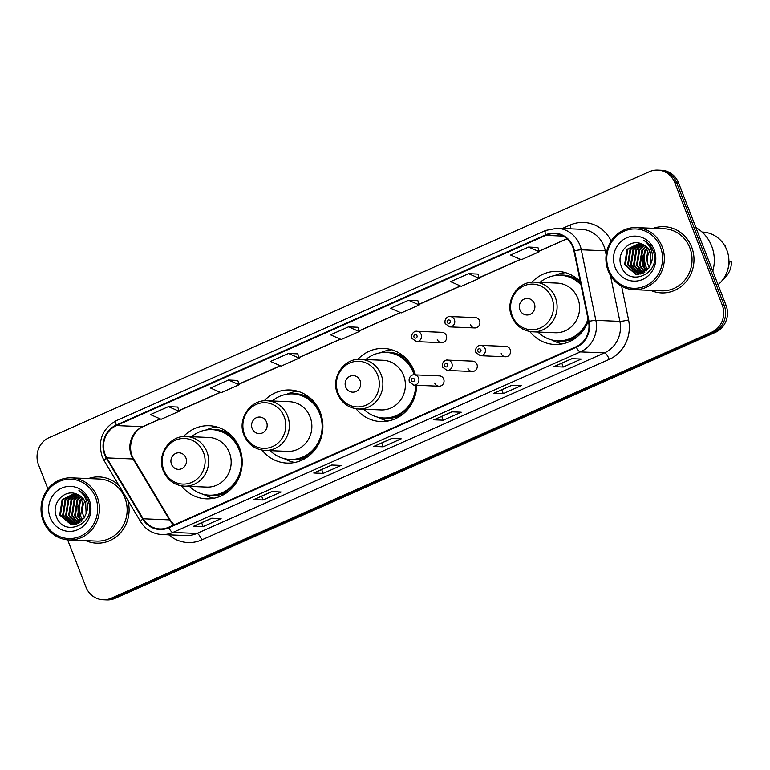 <?xml version="1.0" encoding="UTF-8"?>
<svg xmlns="http://www.w3.org/2000/svg" width="770" height="770" viewBox="0 0 770 770"><rect width="100%" height="100%" fill="white"/><g stroke="black" fill="none" stroke-linecap="round" stroke-linejoin="round"><path stroke-width="1.16" d="M529.827 331.524A36.585 34.4 -87.6 0 0 554.718 344.479A36.585 34.4 -87.6 0 0 588.386 320.782M355.99 408.755A36.585 34.4 -87.6 0 0 380.746 421.556A36.585 34.4 -87.6 0 0 416.666 385.298M415.377 374.884A36.585 34.4 -87.6 0 0 414.077 370.909A36.585 34.4 -87.6 0 0 383.787 348.444A36.585 34.4 -87.6 0 0 357.819 359.388M262.089 450.132A36.585 34.4 -87.6 0 0 286.979 463.097A36.585 34.4 -87.6 0 0 320.31 412.45A36.585 34.4 -87.6 0 0 290.011 389.986A36.585 34.4 -87.6 0 0 264.139 400.843M181.402 485.88A36.585 34.4 -87.6 0 0 206.293 498.844A36.585 34.4 -87.6 0 0 239.624 448.188A36.585 34.4 -87.6 0 0 209.334 425.733A36.585 34.4 -87.6 0 0 183.452 436.58M434.694 383.046A5.178 4.87 -87.6 0 0 438.977 386.222A5.178 4.87 -87.6 0 0 443.693 379.061A5.178 4.87 -87.6 0 0 439.41 375.875L414.289 374.836A5.178 4.87 92.4 0 1 418.572 378.012A5.178 4.87 92.4 0 1 413.856 385.183L438.977 386.222M467.948 368.31A5.178 4.87 -87.6 0 0 472.231 371.496A5.178 4.87 -87.6 0 0 476.948 364.325A5.178 4.87 -87.6 0 0 472.664 361.149L447.543 360.1A5.178 4.87 92.4 0 1 451.836 363.276A5.178 4.87 92.4 0 1 447.11 370.447L472.231 371.496M501.203 353.584A5.178 4.87 -87.6 0 0 505.495 356.76A5.178 4.87 -87.6 0 0 510.212 349.59A5.178 4.87 -87.6 0 0 505.919 346.413L480.798 345.364A5.178 4.87 92.4 0 1 485.09 348.55A5.178 4.87 92.4 0 1 480.374 355.711L505.495 356.76M470.547 324.767A5.178 4.87 -87.6 0 0 474.83 327.943A5.178 4.87 -87.6 0 0 479.546 320.782A5.178 4.87 -87.6 0 0 475.263 317.596L450.142 316.557A5.178 4.87 92.4 0 1 454.425 319.733A5.178 4.87 92.4 0 1 449.709 326.904L445.204 323.641C443.809 318.222 448.775 315.921 450.142 316.557M437.283 339.503A5.178 4.87 -87.6 0 0 441.576 342.679A5.178 4.87 -87.6 0 0 446.292 335.508A5.178 4.87 -87.6 0 0 441.999 332.332L416.878 331.293A5.178 4.87 92.4 0 1 421.171 334.469A5.178 4.87 92.4 0 1 416.454 341.639L411.95 338.377C410.545 332.958 415.521 330.648 416.878 331.293M580.31 281.656A36.585 34.4 -87.6 0 0 557.759 271.377A36.585 34.4 -87.6 0 0 531.878 282.224M67.635 539.857L85.932 587.019A20.713 19.471 -87.6 0 0 103.084 599.734L106.838 599.888A20.713 19.471 -87.6 0 0 115.115 598.309L715.426 332.361A20.713 19.471 -87.6 0 0 726.033 305.276L678.591 182.981A20.713 19.471 -87.6 0 0 661.44 170.266L659.563 170.189A20.713 19.471 -87.6 0 1 676.715 182.894A20.713 19.471 -87.6 0 0 659.563 170.189L657.686 170.112A20.713 19.471 -87.6 0 0 649.418 171.691L49.097 437.639A20.713 19.471 -87.6 0 0 38.5 464.724L47.913 488.989M104.961 599.811A20.713 19.471 -87.6 0 0 113.238 598.232L713.549 332.284A20.713 19.471 -87.6 0 0 724.147 305.19L676.715 182.894L724.147 305.19A20.713 19.471 -87.6 0 1 713.549 332.284L113.238 598.232A20.713 19.471 -87.6 0 1 104.961 599.811M85.817 540.636A33.139 31.156 -87.6 0 0 96.558 543.158A33.139 31.156 -87.6 0 0 127.695 500.057A33.139 31.156 -87.6 0 1 96.558 543.158A33.139 31.156 -87.6 0 1 85.817 540.636M650.717 290.377A33.139 31.156 -87.6 0 0 661.459 292.898A33.139 31.156 -87.6 0 0 691.653 247.026A33.139 31.156 -87.6 0 0 664.212 226.688A33.139 31.156 -87.6 0 0 653.297 228.305A33.139 31.156 -87.6 0 1 664.212 226.688L664.212 226.688A33.139 31.156 -87.6 0 1 691.653 247.026A33.139 31.156 -87.6 0 1 661.459 292.898A33.139 31.156 -87.6 0 1 650.717 290.377M105.115 454.483A22.089 20.771 92.4 0 1 116.414 425.589L545.766 235.379A22.089 20.771 92.4 0 1 554.583 233.685A22.089 20.771 92.4 0 1 573.958 250.924L588.53 321.494A22.089 20.771 92.4 0 1 576.153 346.721L168.649 527.248A22.089 20.771 92.4 0 1 159.823 528.932A22.089 20.771 92.4 0 1 143.201 518.788L106.78 457.89A22.089 20.771 92.4 0 1 105.115 454.483M104.633 454.695A22.638 21.291 -87.6 0 0 106.337 458.189L142.758 519.086A22.638 21.291 -87.6 0 0 168.842 527.758L576.345 347.222A22.638 21.291 -87.6 0 0 589.04 321.369L574.468 250.799A22.638 21.291 -87.6 0 0 545.564 234.869L116.222 425.079A22.638 21.291 -87.6 0 0 104.633 454.695M537.932 247.488L528.615 247.055L510.606 255.034L521.3 259.721L539.308 251.742L537.912 247.449M477.9 274.082L468.584 273.658L450.575 281.628L461.269 286.325L479.277 278.345L477.881 274.043M417.869 300.675L408.552 300.252L390.544 308.231L401.237 312.918L419.246 304.939L417.85 300.637M177.735 407.051L168.428 406.627L150.419 414.606L161.113 419.294L179.121 411.315L177.726 407.012M237.766 380.457L228.459 380.034L210.451 388.013L221.144 392.7L239.152 384.721L237.757 380.418M297.797 353.863L288.49 353.44L270.482 361.419L281.175 366.106L299.183 358.127L297.788 353.825M357.838 327.269L348.521 326.846L330.513 334.825L341.206 339.512L359.215 331.533L357.819 327.231M119.004 485.524A33.139 31.156 -87.6 0 0 99.311 476.948A33.139 31.156 -87.6 0 0 88.396 478.565A33.139 31.156 -87.6 0 1 99.311 476.948A33.139 31.156 -87.6 0 1 119.004 485.524M103.084 599.734A20.713 19.471 -87.6 0 0 111.352 598.155L711.673 332.207A20.713 19.471 -87.6 0 0 722.27 305.113L674.838 182.817A20.713 19.471 -87.6 0 0 657.686 170.112M511.867 385.25L521.261 385.635L503.253 393.614L493.859 393.229L511.867 385.25M571.908 358.656L581.292 359.041L563.284 367.021L553.89 366.636L571.908 358.656M331.774 465.032L341.168 465.427L323.159 473.406L313.765 473.011L331.774 465.032M271.743 491.626L281.137 492.02L263.128 500L253.734 499.605L271.743 491.626M211.712 518.22L221.106 518.614L203.097 526.593L193.703 526.199L211.712 518.22M451.836 411.844L461.23 412.229L443.222 420.208L433.828 419.823L451.836 411.844M391.805 438.438L401.199 438.833L383.19 446.802L373.797 446.417L391.805 438.438M383.19 446.802L381.708 442.981M374.056 446.369L391.949 438.448L374.095 446.35A5.525 1.704 -113.9 0 1 374.056 446.369A5.525 1.704 -113.9 0 1 373.797 446.417M443.222 420.208L441.739 416.387M434.088 419.775L451.98 411.844L434.126 419.756A5.525 1.704 -113.9 0 1 434.088 419.775A5.525 1.704 -113.9 0 1 433.828 419.823M203.097 526.593L201.615 522.763M193.963 526.151L211.856 518.229L194.001 526.141A5.525 1.704 -113.9 0 1 193.963 526.151A5.525 1.704 -113.9 0 1 193.703 526.199M263.128 500L261.646 496.169M253.994 499.557L271.887 491.635L254.033 499.547A5.525 1.704 -113.9 0 1 253.994 499.557A5.525 1.704 -113.9 0 1 253.734 499.605M323.159 473.406L321.677 469.575M314.025 472.963L331.918 465.042L314.064 472.944A5.525 1.704 -113.9 0 1 314.025 472.963A5.525 1.704 -113.9 0 1 313.765 473.011M563.284 367.021L561.802 363.199M554.15 366.587L572.043 358.656L554.188 366.568A5.525 1.704 -113.9 0 1 554.15 366.587A5.525 1.704 -113.9 0 1 553.89 366.636M503.253 393.614L501.771 389.793M494.119 393.181L512.012 385.25L494.157 393.162A5.525 1.704 -113.9 0 1 494.119 393.181A5.525 1.704 -113.9 0 1 493.859 393.229M348.521 326.846L359.215 331.533M288.49 353.44L299.183 358.127M228.459 380.034L239.152 384.721M168.428 406.627L179.121 411.315M408.552 300.252L419.246 304.939M468.584 273.658L479.277 278.345M528.615 247.055L539.308 251.742M84.941 501.337A15.602 14.678 -87.6 0 0 83.526 516.025A15.602 14.678 -87.6 0 0 84.325 517.787M95.576 497.449A29.684 27.913 -87.6 0 0 59.146 481.491A29.684 27.913 -87.6 0 0 43.948 520.318A29.684 27.913 -87.6 0 0 80.388 536.266A29.684 27.913 -87.6 0 0 95.576 497.449M97.251 496.929A31.06 29.212 -87.6 0 0 71.523 477.862A31.06 29.212 -87.6 0 0 43.216 520.866A31.06 29.212 -87.6 0 0 68.944 539.934A31.06 29.212 -87.6 0 0 97.251 496.929M68.944 539.934L96.645 541.089A31.06 29.212 -87.6 0 0 124.952 498.084A31.06 29.212 -87.6 0 0 99.224 479.017L71.523 477.862M80.734 500.413A37.278 35.054 -87.6 0 0 80.263 519.538M82.727 519.943L80.571 515.91L83.016 500.452L83.805 499.489M81.168 521.454L77.587 515.784L80.032 500.327L82.419 497.815M81.562 521.117L78.328 515.813L77.905 506.362L82.765 498.19M79.628 522.57L74.603 515.659L77.048 500.202L81.004 496.515M80.013 522.32L75.354 515.688L77.799 500.231L81.36 496.814M78.107 523.398L71.62 515.534L74.074 500.076L79.58 495.505M78.482 523.215L72.37 515.563L74.815 500.105L79.936 495.736M76.586 523.985L68.645 515.409L71.09 499.951L78.145 494.725M76.962 523.86L69.387 515.438L71.831 499.99L78.511 494.898M75.075 524.37L65.662 515.284L68.107 499.836L76.711 494.138M75.45 524.293L66.403 515.313L68.848 499.865L77.067 494.263M73.573 524.572L62.678 515.159L65.123 499.711L75.47 493.695M73.949 524.543L63.429 515.197L65.873 499.74L75.758 493.782M86.125 513.542L85.682 502.964C83.92 498.652 80.956 495.726 76.779 494.157C64.622 488.575 51.321 503.301 56.104 515.736C62.87 538.625 96.76 524.149 88.589 502.165L88.194 501.068C86.317 496.371 83.227 492.877 78.925 490.596C82.91 493.483 85.576 497.295 86.914 502.04C87.982 506.015 87.713 509.856 86.125 513.542L83.901 518.451L72.082 524.591L70.821 524.486L59.694 515.043L62.139 499.586L74.623 493.464M72.457 524.611L60.445 515.072L62.89 499.615L74.738 493.493M50.194 517.556A22.513 21.165 -87.6 0 0 77.818 529.654A22.513 21.165 -87.6 0 0 89.339 500.211A22.513 21.165 -87.6 0 0 61.706 488.113A22.513 21.165 -87.6 0 0 50.194 517.556M185.907 457.881A8.287 7.787 -87.6 0 0 175.733 453.434A8.287 7.787 -87.6 0 0 171.498 464.272A8.287 7.787 -87.6 0 0 181.662 468.718A8.287 7.787 -87.6 0 0 185.907 457.881M184.28 486.178L206.784 487.112A24.852 23.37 -87.6 0 0 229.422 452.712A24.852 23.37 -87.6 0 0 208.843 437.456L186.34 436.523C169.698 435.098 156.377 454.974 163.259 470.759C167.359 480.182 174.367 485.321 184.28 486.178A24.852 23.37 -87.6 0 0 206.918 451.778A24.852 23.37 -87.6 0 0 186.34 436.523M189.497 486.399A32.792 30.829 -87.6 0 0 209.267 495.168A32.792 30.829 -87.6 0 0 239.143 449.767A32.792 30.829 -87.6 0 0 211.991 429.641A32.792 30.829 -87.6 0 0 191.566 436.734M241.087 452.798A32.792 30.829 -87.6 0 0 240.086 449.805A32.792 30.829 -87.6 0 0 212.934 429.679L211.991 429.641M209.267 495.168L210.21 495.206A32.792 30.829 -87.6 0 0 240.182 474.493M214.166 498.209A35.892 33.755 92.4 0 1 204.868 495.062L203.453 494.33M206.119 429.997L207.602 429.381A35.892 33.755 92.4 0 1 217.121 427.013M266.584 422.143A8.287 7.787 -87.6 0 0 256.42 417.686A8.287 7.787 -87.6 0 0 252.175 428.524A8.287 7.787 -87.6 0 0 262.349 432.971A8.287 7.787 -87.6 0 0 266.584 422.143M264.957 450.44L287.46 451.374A24.852 23.37 -87.6 0 0 310.108 416.965A24.852 23.37 -87.6 0 0 289.53 401.709L267.026 400.775C250.375 399.361 237.054 419.236 243.946 435.021C248.046 444.444 255.043 449.584 264.957 450.44A24.852 23.37 -87.6 0 0 287.605 416.031A24.852 23.37 -87.6 0 0 267.026 400.775M270.183 450.652A32.792 30.829 -87.6 0 0 289.953 459.421A32.792 30.829 -87.6 0 0 319.829 414.029A32.792 30.829 -87.6 0 0 292.677 393.894A32.792 30.829 -87.6 0 0 272.243 400.997M321.773 417.061A32.792 30.829 -87.6 0 0 320.763 414.067A32.792 30.829 -87.6 0 0 293.611 393.932L292.677 393.894M289.953 459.421L290.887 459.459A32.792 30.829 -87.6 0 0 320.869 438.756M294.843 462.462A35.892 33.755 92.4 0 1 285.555 459.315L284.13 458.583M286.806 394.25L288.278 393.634A35.892 33.755 92.4 0 1 297.807 391.275M360.119 380.707A8.287 7.787 -87.6 0 0 349.946 376.251A8.287 7.787 -87.6 0 0 345.711 387.089A8.287 7.787 -87.6 0 0 355.875 391.535A8.287 7.787 -87.6 0 0 360.119 380.707M358.483 409.005L380.996 409.938A24.852 23.37 -87.6 0 0 403.634 375.529A24.852 23.37 -87.6 0 0 383.056 360.273L360.553 359.34C343.901 357.925 330.59 377.8 337.472 393.586C341.572 403.008 348.579 408.148 358.483 409.005A24.852 23.37 -87.6 0 0 381.131 374.595A24.852 23.37 -87.6 0 0 360.553 359.34M414.135 374.836A32.792 30.829 -87.6 0 0 413.355 372.593A32.792 30.829 -87.6 0 0 386.203 352.458A32.792 30.829 -87.6 0 0 365.779 359.561M415.078 374.865A32.792 30.829 -87.6 0 0 414.298 372.632A32.792 30.829 -87.6 0 0 387.146 352.496L386.203 352.458M363.709 409.217A32.792 30.829 -87.6 0 0 383.479 417.985L384.423 418.023A32.792 30.829 -87.6 0 0 416.618 385.298M383.479 417.985A32.792 30.829 -87.6 0 0 415.675 385.26M388.215 420.998A35.892 33.755 92.4 0 1 379.081 417.879L377.666 417.147M380.332 352.814L381.814 352.198A35.892 33.755 92.4 0 1 391.805 349.801M534.332 303.524A8.287 7.787 -87.6 0 0 524.158 299.078A8.287 7.787 -87.6 0 0 519.923 309.906A8.287 7.787 -87.6 0 0 530.087 314.362A8.287 7.787 -87.6 0 0 534.332 303.524M532.696 331.822L555.209 332.756A24.852 23.37 -87.6 0 0 577.846 298.356A24.852 23.37 -87.6 0 0 557.268 283.1L534.765 282.167C518.114 280.742 504.802 300.618 511.684 316.403C515.784 325.825 522.791 330.965 532.696 331.822A24.852 23.37 -87.6 0 0 555.343 297.422A24.852 23.37 -87.6 0 0 534.765 282.167M580.975 284.861A32.792 30.829 -87.6 0 0 560.416 275.285A32.792 30.829 -87.6 0 0 539.991 282.378M580.734 283.707A32.792 30.829 -87.6 0 0 561.349 275.323L560.416 275.285M537.922 332.043A32.792 30.829 -87.6 0 0 557.692 340.802L558.635 340.85A32.792 30.829 -87.6 0 0 588.376 320.734M557.692 340.802A32.792 30.829 -87.6 0 0 588.039 319.078M562.591 343.844A35.892 33.755 92.4 0 1 553.293 340.706L551.878 339.965M554.544 275.631L556.027 275.015A35.892 33.755 92.4 0 1 565.546 272.657M649.841 251.078A15.602 14.678 -87.6 0 0 648.427 265.766A15.602 14.678 -87.6 0 0 649.226 267.527M660.477 247.189A29.684 27.913 -87.6 0 0 624.037 231.231A29.684 27.913 -87.6 0 0 608.849 270.058A29.684 27.913 -87.6 0 0 645.289 286.007A29.684 27.913 -87.6 0 0 660.477 247.189M662.152 246.669A31.06 29.212 -87.6 0 0 636.424 227.602A31.06 29.212 -87.6 0 0 608.117 270.607A31.06 29.212 -87.6 0 0 633.845 289.674A31.06 29.212 -87.6 0 0 662.152 246.669M633.845 289.674L661.546 290.829A31.06 29.212 -87.6 0 0 689.853 247.825A31.06 29.212 -87.6 0 0 664.125 228.757L636.424 227.602M712.799 271.165A37.278 35.054 -87.6 0 0 711.682 246.111A37.278 35.054 -87.6 0 0 695.888 227.564M645.635 250.154A37.278 35.054 -87.6 0 0 645.164 269.279M718.035 284.659A29.337 27.585 -87.6 0 0 726.851 250.086A29.337 27.585 -87.6 0 0 702.558 232.078L702.096 232.059M647.628 269.683L645.472 265.65L647.916 250.192L648.706 249.23M646.068 271.194L642.488 265.525L644.933 250.067L647.31 247.555M646.453 270.857L643.229 265.554L642.806 256.102L647.666 247.93M644.529 272.311L639.504 265.4L641.949 249.942L645.905 246.256M644.913 272.06L640.245 265.429L642.7 249.971L646.261 246.554M642.998 273.138L636.521 265.275L638.965 249.817L644.48 245.245M643.383 272.955L637.271 265.303L639.716 249.846L644.837 245.476M641.487 273.725L633.537 265.15L635.991 249.692L643.046 244.465M641.862 273.6L634.288 265.178L636.732 249.73L643.412 244.639M639.976 274.11L630.563 265.024L633.007 249.576L641.612 243.878M640.351 274.033L631.304 265.053L633.749 249.605L641.968 244.003M638.474 274.312L627.579 264.899L630.024 249.451L640.361 243.435M638.85 274.284L628.32 264.938L630.765 249.48L640.659 243.522M651.025 263.282L650.583 252.704C648.821 248.402 645.857 245.466 641.679 243.898C629.523 238.315 616.212 253.041 621.005 265.477C627.771 288.365 661.651 273.889 653.48 251.906L653.095 250.808C651.208 246.111 648.119 242.617 643.826 240.336C647.811 243.224 650.467 247.035 651.815 251.78C652.883 255.756 652.613 259.596 651.025 263.282L648.792 268.191L636.982 274.341L635.722 274.226L624.595 264.784L627.04 249.326L639.524 243.205M637.358 274.351L636.463 274.255L625.346 264.813L627.791 249.355L639.639 243.233M615.086 267.296A22.513 21.165 -87.6 0 0 642.719 279.394A22.513 21.165 -87.6 0 0 654.24 249.952A22.513 21.165 -87.6 0 0 626.607 237.853A22.513 21.165 -87.6 0 0 615.086 267.296M722.828 279.674A22.089 20.771 -87.6 0 0 731.5 261.906L728.921 261.916M727.948 269A22.089 20.771 -87.6 0 0 729.151 261.81M724.878 245.967L725.321 245.986A22.089 20.771 -87.6 0 0 724.272 244.966M115.115 598.309L111.352 598.155M678.591 182.981L674.838 182.817M726.033 305.276L722.27 305.113M715.426 332.361L711.673 332.207M116.414 425.589L142.71 426.676A22.089 20.771 -87.6 0 0 131.41 455.57A22.089 20.771 -87.6 0 0 133.075 458.978L169.487 519.875A22.089 20.771 -87.6 0 0 173.731 524.996M562.331 228.488L569.954 225.1A6.901 2.127 -113.9 0 1 570.965 228.844M569.954 225.1A34.515 32.456 92.4 0 1 611.168 241M574.468 250.799A6.901 0.606 -11.7 0 1 581.292 249.807L605.326 250.799A27.614 25.968 -87.6 0 0 603.978 246.217A27.614 25.968 -87.6 0 0 581.109 229.267L557.066 228.267A27.614 25.968 92.4 0 1 581.292 249.807L595.865 320.378A27.614 25.968 92.4 0 1 580.378 351.909L172.875 532.436A6.901 2.127 -113.9 0 1 168.842 527.758M545.564 234.869A6.901 2.127 -113.9 0 1 545.718 230.432L116.366 420.641C102.314 428.611 97.569 440.575 102.131 456.533L104.2 460.778A6.901 1.347 -30.9 0 1 106.337 458.189M576.345 347.222A6.901 2.127 66.1 0 0 580.378 351.909L604.421 352.901A27.614 25.968 -87.6 0 0 619.898 321.379L610.379 275.275M589.04 321.369A6.901 0.606 -11.7 0 1 595.865 320.378L619.898 321.379A6.901 0.606 168.3 0 0 628.59 319.964A34.515 32.456 92.4 0 1 609.234 359.369L201.74 539.905A34.515 32.456 92.4 0 1 168.784 534.832M104.2 460.778L140.621 521.675A6.901 1.347 -30.9 0 1 142.758 519.086M201.74 539.905A6.901 2.127 -113.9 0 0 196.918 533.437L172.875 532.436A27.614 25.968 92.4 0 1 161.854 534.544L185.888 535.545A27.614 25.968 -87.6 0 0 196.918 533.437L604.421 352.901A6.901 2.127 -113.9 0 1 609.234 359.369M116.366 420.641A6.901 2.127 66.1 0 0 116.222 425.079M621.631 286.257L628.59 319.964M606.163 254.832L605.326 250.799A6.901 0.606 168.3 0 0 606.933 250.702M545.766 235.379L563.236 236.101M566.97 238.729L539.096 251.078M520.433 259.346L479.056 277.672M460.402 285.94L419.024 304.266M400.361 312.533L358.993 330.859M340.33 339.127L298.962 357.453M280.299 365.721L238.931 384.047M220.268 392.315L178.9 410.651M160.237 418.918L142.71 426.676A12.426 3.84 -113.9 0 0 143.297 426.57C132.171 430.728 126.607 448.265 133.865 459.305A12.426 2.416 149.1 0 0 133.075 458.978L106.78 457.89M143.201 518.788L169.487 519.875A12.426 2.416 149.1 0 1 170.285 520.202L174.03 524.861M203.501 452.49A22.831 21.464 -87.6 0 0 175.473 440.219A22.831 21.464 -87.6 0 0 163.798 470.075A22.831 21.464 -87.6 0 0 191.817 482.347A22.831 21.464 -87.6 0 0 203.501 452.49M231.423 435.55A33.1 31.118 -87.6 0 0 209.863 429.631M207.149 494.994A33.1 31.118 -87.6 0 0 229.123 490.885M284.188 416.743A22.831 21.464 -87.6 0 0 256.16 404.471A22.831 21.464 -87.6 0 0 244.475 434.328A22.831 21.464 -87.6 0 0 272.503 446.6A22.831 21.464 -87.6 0 0 284.188 416.743M312.11 399.803A33.1 31.118 -87.6 0 0 290.54 393.884M287.826 459.257A33.1 31.118 -87.6 0 0 309.81 455.147M377.714 375.308A22.831 21.464 -87.6 0 0 349.686 363.036A22.831 21.464 -87.6 0 0 338.011 392.902A22.831 21.464 -87.6 0 0 366.029 405.164A22.831 21.464 -87.6 0 0 377.714 375.308M407.128 359.58A33.1 31.118 -87.6 0 0 384.076 352.448M381.362 417.821A33.1 31.118 -87.6 0 0 403.827 413.394M551.926 298.125A22.831 21.464 -87.6 0 0 523.898 285.863A22.831 21.464 -87.6 0 0 512.223 315.719A22.831 21.464 -87.6 0 0 540.242 327.991A22.831 21.464 -87.6 0 0 551.926 298.125M579.849 281.194A33.1 31.118 -87.6 0 0 558.288 275.275M555.574 340.638A33.1 31.118 -87.6 0 0 577.548 336.529M413.99 337.077A1.723 1.627 -87.6 0 0 416.108 338.011A1.723 1.627 -87.6 0 0 416.994 335.749A1.723 1.627 -87.6 0 0 414.876 334.825A1.723 1.627 -87.6 0 0 413.99 337.077M447.255 322.341A1.723 1.627 -87.6 0 0 449.372 323.275A1.723 1.627 -87.6 0 0 450.248 321.013A1.723 1.627 -87.6 0 0 448.13 320.089A1.723 1.627 -87.6 0 0 447.255 322.341M414.395 379.292A1.723 1.627 -87.6 0 0 412.277 378.368A1.723 1.627 -87.6 0 0 411.401 380.621A1.723 1.627 -87.6 0 0 413.519 381.554A1.723 1.627 -87.6 0 0 414.395 379.292M447.659 364.566A1.723 1.627 -87.6 0 0 445.541 363.632A1.723 1.627 -87.6 0 0 444.656 365.894A1.723 1.627 -87.6 0 0 446.773 366.818A1.723 1.627 -87.6 0 0 447.659 364.566M480.913 349.83A1.723 1.627 -87.6 0 0 478.796 348.897A1.723 1.627 -87.6 0 0 477.91 351.159A1.723 1.627 -87.6 0 0 480.028 352.083A1.723 1.627 -87.6 0 0 480.913 349.83M140.621 521.675C145.655 529.616 152.73 533.908 161.854 534.544M557.066 228.267L545.718 230.432M133.865 459.305L170.285 520.202M567.086 238.825L539.135 251.213M520.607 259.423L479.104 277.806M460.575 286.017L419.072 304.4M400.544 312.61L359.041 330.994M340.513 339.204L299.01 357.588M280.482 365.798L238.979 384.192M220.451 392.392L178.948 410.785M160.41 418.995L143.297 426.57M441.576 342.679L416.454 341.639M474.83 327.943L449.709 326.904M414.289 374.836C412.922 374.201 407.956 376.501 409.351 381.92L413.856 385.183M447.543 360.1C446.186 359.465 441.21 361.775 442.615 367.184L447.11 370.447M480.798 345.364C479.441 344.729 474.464 347.039 475.87 352.458L480.374 355.711"/></g></svg>
